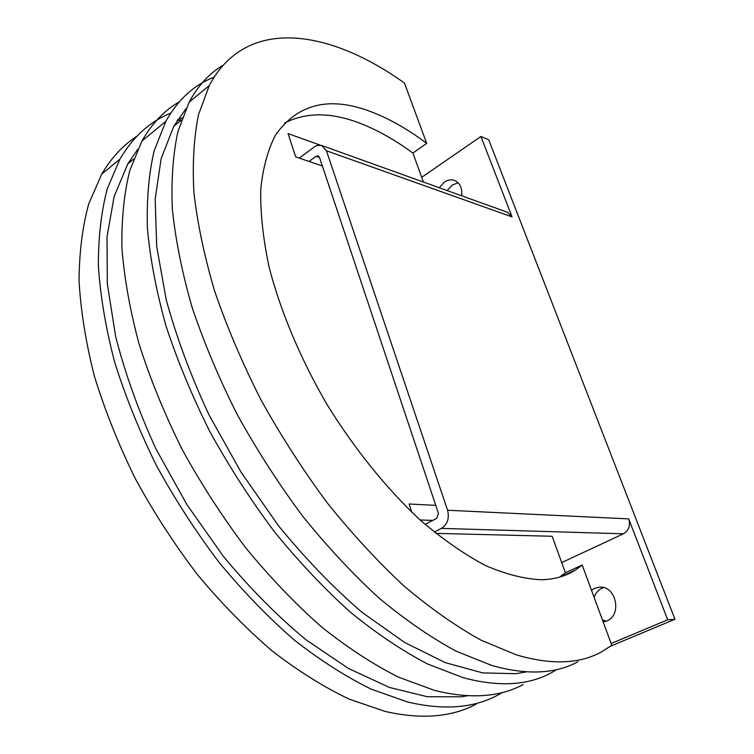 <?xml version="1.0" encoding="UTF-8"?>
<svg xmlns="http://www.w3.org/2000/svg" width="754" height="754" viewBox="0 0 754 754"><rect width="100%" height="100%" fill="white"/><g stroke="black" fill="none" stroke-linecap="round" stroke-linejoin="round"><path stroke-width="1.13" d="M439.252 187.737L444.398 182.072C447.791 179.848 451.165 179.301 454.53 180.432C460.081 183.005 462.419 188.114 461.542 195.748M458.187 182.817L452.334 184.975L447.207 190.592M591.485 590.231L594.623 588.29L599.59 587.13C616.075 585.556 622.446 615.198 606.716 620.985L603.181 621.956M603.464 587.554L602.229 588.035C598.374 589.845 595.669 592.955 594.105 597.347M602.389 619.807L606.169 621.202M309.065 161.45L316.067 156.267L318.113 155.852L319.46 157.332L438.423 513.333L436.726 518.347L425.058 524.379M299.281 158.104L314.701 146.634L317.396 145.381L321.656 145.475L326.425 150.762L447.565 510.251C449.535 518.328 447.48 524.369 441.42 528.384L434.181 532.079M321.656 145.475L507.48 212.26L512.013 216.879L326.425 150.762M610.646 646.14L674.943 619.26L667.695 619.807L628.704 518.884C630.598 525.547 628.827 530.514 623.398 533.804L561.711 562.578M667.695 619.807L611.136 643.511M421.712 177.35L480.939 136.455L512.013 216.879M674.943 619.26L488.715 139.763L480.939 136.455M502.484 692.492L497.338 695.358C473.154 708.223 443.192 710.419 407.443 701.946L371.307 689.184C346.086 676.847 320.431 660.485 294.343 640.08C268.367 617.488 243.316 591.636 219.178 562.512C195.983 531.881 175.032 499.487 156.332 465.341C139.254 430.723 125.334 396.218 114.57 361.835C105.767 328.065 100.367 296.105 98.378 265.964C98.293 237.274 101.262 211.516 107.294 188.707L119.924 159.122C133.072 136.785 150.008 121.469 170.724 113.166M181.441 119.99L177.105 120.649M136.898 136.229C123.072 145.192 111.356 157.803 101.762 174.07L88.774 203.74C82.488 226.558 79.255 252.27 79.057 280.856C80.763 310.846 85.862 342.599 94.373 376.105C104.844 410.195 118.482 444.37 135.286 478.611C153.722 512.371 174.428 544.36 197.425 574.586C221.384 603.294 246.294 628.761 272.185 650.975C298.207 671.013 323.852 687.064 349.111 699.109L385.369 711.493C421.307 719.627 451.561 717.195 476.132 704.198M137.699 149.386L127.803 163.863L114.127 196.53L107.021 236.841L107.332 283.881L115.588 336.256C125.032 373.23 138.491 410.807 155.974 448.979L186.869 504.549L223.297 556.273C249.781 588.177 277.312 615.99 305.898 639.703L348.376 668.402L389.328 687.422L427.339 696.734L461.316 696.8L467.64 695.754M556.942 669.514L550.901 673.011C527.762 685.527 498.592 687.101 463.371 677.752L427.612 664.001C402.523 650.928 376.868 633.728 350.648 612.408C324.456 588.855 299.074 562.003 274.484 531.834C250.771 500.147 229.235 466.735 209.857 431.599C192.072 396.029 177.416 360.685 165.889 325.568C156.314 291.148 150.15 258.688 147.407 228.208C146.578 199.254 148.84 173.401 154.193 150.63L165.861 121.319C178.114 99.509 194.183 84.787 214.079 77.162M179.245 101.894C164.334 110.499 151.912 123.524 141.997 140.96L129.82 170.413C124.118 193.213 121.479 219.018 121.912 247.84C124.259 278.151 130.018 310.346 139.188 344.437C150.319 379.177 164.589 414.078 182.006 449.158C201.026 483.776 222.26 516.66 245.71 547.8C270.064 577.423 295.276 603.756 321.364 626.8C347.519 647.639 373.183 664.406 398.338 677.092L434.304 690.325C469.808 699.222 499.402 697.309 523.097 684.613M435.793 533.38L552.154 536.273L565.415 572.767L582.192 565.038L611.786 645.292L601.372 651.956C579.298 664.114 550.938 665.075 516.292 654.849L480.967 640.146C456.047 626.348 430.44 608.337 404.125 586.131C377.763 561.645 352.08 533.823 327.085 502.645C302.891 469.959 280.79 435.576 260.771 399.497C242.307 363.042 226.935 326.906 214.645 291.119C204.306 256.096 197.388 223.184 193.901 192.393C192.327 163.232 193.882 137.313 198.538 114.627L209.235 85.617C245.851 15.966 329.112 29.095 404.455 83.044L426.689 143.354L412.9 153.081L423.428 182.053M223.043 65.249C209.358 73.336 198.057 85.636 189.141 102.148L177.991 131.309C173.005 154.042 171.12 179.933 172.346 208.999C175.484 239.649 182.044 272.354 192.025 307.104C203.957 342.58 218.999 378.348 237.142 414.398C256.86 450.034 278.707 483.964 302.674 516.188C327.481 546.895 353.032 574.275 379.319 598.318C405.595 620.118 431.231 637.743 456.227 651.211L491.768 665.462C526.688 675.282 555.434 674.029 578.007 661.701M185.946 108.689L173.731 126.352L161.12 158.745L155.173 199.113L156.709 246.577L166.219 299.734C176.521 337.415 190.8 375.841 209.065 415.002L241.044 472.174L278.367 525.604C305.342 558.648 333.211 587.545 361.986 612.295L404.512 642.399L445.209 662.615L482.664 672.898L515.83 673.699L526.386 671.861M565.415 572.767L559.619 577.112M582.192 565.038L575.519 569.986C566.009 576.113 554.699 579.364 541.589 579.751C524.577 579.063 505.859 574.312 485.444 565.519C464.294 554.322 442.513 539.138 420.091 519.968C386.472 488.611 354.05 448.442 326.463 403.56C300.101 358.009 280.375 310.799 269.074 267.001C263.08 238.65 260.3 212.817 260.733 189.48C262.92 167.935 267.849 149.792 275.512 135.051C298.461 102.563 331.788 95.381 375.501 113.505C392.4 120.461 409.46 130.414 426.689 143.354M284.71 122.949C306.576 111.875 332.184 112.176 361.505 123.854C378.489 130.602 395.624 140.348 412.9 153.081M322.354 165.993L295.672 156.87L288.056 133.59L320.214 145.145M432.702 520.43L420.082 519.958M411.854 512.315L409.139 503.992L435.765 505.378M182.148 117.992L177.774 119.603M319.507 157.463L316.067 156.267M623.398 533.804L441.42 528.384M628.704 518.884L447.565 510.251M101.762 174.07L119.924 159.122M141.997 140.96L165.861 121.319M189.141 102.148L209.235 85.617M560.769 576.772L575.519 569.986M173.731 126.352L181.403 120.084M127.803 163.863L133.609 159.113"/></g></svg>
